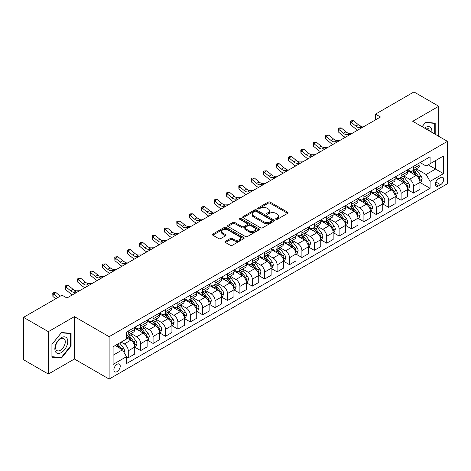 <?xml version="1.0" encoding="UTF-8"?>
<svg xmlns="http://www.w3.org/2000/svg" width="471" height="471" viewBox="0 0 471 471"><rect width="100%" height="100%" fill="white"/><g stroke="black" fill="none" stroke-linecap="round" stroke-linejoin="round"><path stroke-width="0.71" d="M275.935 219.321A0.966 0.559 0 0 0 277.295 219.321L287.646 213.345A1.378 0.795 0 0 0 288.046 212.786A1.378 0.795 0 0 0 287.646 212.221L270.113 202.1A1.378 0.795 0 0 0 268.17 202.1L257.82 208.076A0.966 0.559 0 0 0 257.537 208.47A0.966 0.559 0 0 0 257.82 208.859A0.966 0.559 0 0 0 259.185 208.859L260.522 208.088A4.41 2.543 0 0 1 266.757 208.088L268.217 208.93A4.41 2.543 0 0 1 269.506 210.731A4.41 2.543 0 0 1 268.217 212.533L266.874 213.304A0.966 0.559 0 0 0 266.592 213.699A0.966 0.559 0 0 0 266.874 214.093A0.966 0.559 0 0 0 268.24 214.093L269.577 213.316A4.41 2.543 0 0 1 275.812 213.316L277.272 214.164A4.41 2.543 0 0 1 278.561 215.959A4.41 2.543 0 0 1 277.272 217.761L275.935 218.532A0.966 0.559 0 0 0 275.653 218.927A0.966 0.559 0 0 0 275.935 219.321L275.935 218.532M117.061 371.619A4.492 2.591 120 0 0 119.993 367.657A4.492 2.591 120 0 0 119.304 364.059A4.492 2.591 120 0 0 117.061 364.283A4.492 2.591 120 0 0 114.129 368.24A4.492 2.591 120 0 0 114.818 371.837A4.492 2.591 120 0 0 117.061 371.619M225.415 241.346A1.378 0.795 0 0 0 225.008 241.911A1.378 0.795 0 0 0 225.415 242.471L230.331 245.309A1.378 0.795 0 0 0 232.28 245.309L243.772 238.673A1.378 0.795 0 0 0 244.172 238.114A1.378 0.795 0 0 0 243.772 237.549L226.239 227.428A1.378 0.795 0 0 0 224.296 227.428L212.804 234.063A1.378 0.795 0 0 0 212.397 234.629A1.378 0.795 0 0 0 212.804 235.188L218.744 238.62A1.378 0.795 0 0 0 220.693 238.62L225.609 235.783A1.378 0.795 0 0 0 226.009 235.217A1.378 0.795 0 0 0 225.609 234.658L222.665 232.957A3.686 2.125 0 0 1 221.582 231.449A3.686 2.125 0 0 1 223.86 229.483A3.686 2.125 0 0 1 227.876 229.948L239.415 236.607A3.686 2.125 0 0 1 240.493 238.114A3.686 2.125 0 0 1 238.22 240.08A3.686 2.125 0 0 1 234.205 239.615L232.28 238.509A1.378 0.795 0 0 0 230.331 238.509L225.415 241.346L225.415 242.471M74.4 316.624L48.354 331.661L23.55 317.342L23.55 359.732L48.354 374.051L74.4 359.014L109.125 379.061L109.125 336.671L74.4 316.624L74.4 359.014M438.766 136.331L438.766 106.258L412.726 121.294L447.45 141.341L109.125 336.671M438.766 106.258L413.962 91.939L375.517 114.135L375.517 119.864M23.55 317.342L61.995 295.146L66.959 298.008L380.48 116.996L375.517 114.135M260.622 227.823A1.378 0.795 0 0 0 262.565 227.823L274.057 221.187A1.378 0.795 0 0 0 274.463 220.628A1.378 0.795 0 0 0 274.057 220.063L256.53 209.942A1.378 0.795 0 0 0 254.581 209.942L243.089 216.578A1.378 0.795 0 0 0 242.689 217.143A1.378 0.795 0 0 0 243.089 217.702L260.622 227.823M240.116 219.527A0.966 0.559 0 0 1 241.093 219.663L258.897 229.942L247.422 236.566A1.378 0.795 0 0 1 245.473 236.566L227.946 226.445L227.946 225.321A1.378 0.795 0 0 0 227.54 225.886A1.378 0.795 0 0 0 227.946 226.445M227.946 225.321L232.862 222.483A1.378 0.795 0 0 1 234.811 222.483L241.923 226.586A1.378 0.795 0 0 0 243.866 226.586L247.134 224.702A1.378 0.795 0 0 0 247.534 224.143A1.378 0.795 0 0 0 247.134 223.578L239.727 219.303A0.966 0.559 0 0 1 239.445 218.915A0.966 0.559 0 0 1 240.045 218.397A0.966 0.559 0 0 1 241.093 218.52L258.915 228.806A1.378 0.795 0 0 1 259.321 229.371A1.378 0.795 0 0 1 258.915 229.93L258.915 228.806M440.603 177.602L438.419 178.862A4.351 2.514 120 0 0 435.581 182.695A4.351 2.514 120 0 0 436.246 186.18A4.351 2.514 120 0 0 438.419 185.968L440.603 184.709A4.351 2.514 120 0 0 443.447 180.87A4.351 2.514 120 0 0 442.781 177.384A4.351 2.514 120 0 0 440.603 177.602M109.125 379.061L447.45 183.731L447.45 141.341M420.114 162.566L426.12 166.033L430.088 163.737L430.088 156.808L126.487 332.09L126.487 339.02L113.093 346.756L113.093 364.401L126.487 356.665L126.487 363.594L430.088 188.312L430.088 181.382L426.12 174.511L416.252 168.812M430.088 163.737L443.482 156.007L443.482 173.652L430.088 181.382M48.354 331.661L48.354 374.051M428.204 164.826L435.545 169.065L435.545 160.587L443.482 156.007M426.12 174.511L435.545 169.065L443.482 173.652M113.093 355.234L122.519 349.794L115.177 345.555M126.487 356.724L128.271 357.754L128.271 350.824A5.611 3.238 -120 0 0 124.303 343.948L121.129 342.117M128.271 357.754L134.724 354.033L134.724 347.098A5.611 3.238 -120 0 0 130.755 340.227L126.487 337.76M134.871 347.245L140.676 350.595L140.676 343.665A5.611 3.238 -120 0 0 136.708 336.789L131.009 333.497M140.676 350.595L147.123 346.868L147.123 339.938A5.611 3.238 -120 0 0 143.155 333.068L134.724 328.199M147.27 340.08L153.075 343.436L153.075 336.5A5.611 3.238 -120 0 0 149.107 329.629L143.408 326.338M153.075 343.436L159.528 339.709L159.528 332.779A5.611 3.238 -120 0 0 155.56 325.903L147.123 321.034M159.675 332.92L165.48 336.27L165.48 329.341A5.611 3.238 -120 0 0 161.512 322.47L155.813 319.179M165.48 336.27L171.927 332.55L171.927 325.62A5.611 3.238 -120 0 0 167.959 318.743L159.528 313.874M172.074 325.761L177.879 329.111L177.879 322.182A5.611 3.238 -120 0 0 173.911 315.305L168.212 312.02M177.879 329.111L184.332 325.39L184.332 318.461A5.611 3.238 -120 0 0 180.364 311.584L171.927 306.715M184.479 318.602L190.284 321.952L190.284 315.022A5.611 3.238 -120 0 0 186.316 308.146L180.617 304.861M190.284 321.952L196.731 318.231L196.731 311.296A5.611 3.238 -120 0 0 192.763 304.425L184.332 299.556M196.878 311.443L202.683 314.793L202.683 307.863A5.611 3.238 -120 0 0 198.715 300.987L193.016 297.696M202.683 314.793L209.136 311.072L209.136 304.136A5.611 3.238 -120 0 0 205.168 297.266L196.731 292.397M209.283 304.284L215.088 307.634L215.088 300.698A5.611 3.238 -120 0 0 211.12 293.827L205.421 290.536M215.088 307.634L221.535 303.907L221.535 296.977A5.611 3.238 -120 0 0 217.567 290.107L209.136 285.238M221.682 297.119L227.487 300.474L227.487 293.539A5.611 3.238 -120 0 0 223.519 286.668L217.82 283.377M227.487 300.474L233.94 296.748L233.94 289.818A5.611 3.238 -120 0 0 229.972 282.941L221.535 278.073M234.087 289.959L239.892 293.309L239.892 286.38A5.611 3.238 -120 0 0 235.924 279.509L230.225 276.218M239.892 293.309L246.339 289.588L246.339 282.659A5.611 3.238 -120 0 0 242.371 275.782L233.94 270.913M246.486 282.8L252.291 286.15L252.291 279.221A5.611 3.238 -120 0 0 248.323 272.344L242.624 269.059M252.291 286.15L258.744 282.429L258.744 275.5A5.611 3.238 -120 0 0 254.77 268.623L246.339 263.754M258.891 275.641L264.696 278.991L264.696 272.061A5.611 3.238 -120 0 0 260.728 265.185L255.029 261.894M264.696 278.991L271.143 275.27L271.143 268.335A5.611 3.238 -120 0 0 267.175 261.464L258.744 256.595M271.29 268.482L277.095 271.832L277.095 264.902A5.611 3.238 -120 0 0 273.127 258.026L267.428 254.734M277.095 271.832L283.548 268.105L283.548 261.175A5.611 3.238 -120 0 0 279.574 254.305L271.143 249.436M283.695 261.323L289.5 264.673L289.5 257.737A5.611 3.238 -120 0 0 285.532 250.866L279.833 247.575M289.5 264.673L295.947 260.946L295.947 254.016A5.611 3.238 -120 0 0 291.979 247.145L283.548 242.277M296.094 254.157L301.899 257.513L301.899 250.578A5.611 3.238 -120 0 0 297.931 243.707L292.232 240.416M301.899 257.513L308.352 253.787L308.352 246.857A5.611 3.238 -120 0 0 304.378 239.98L295.947 235.111M308.499 246.998L314.304 250.348L314.304 243.419A5.611 3.238 -120 0 0 310.336 236.548L304.637 233.257M314.304 250.348L320.751 246.627L320.751 239.698A5.611 3.238 -120 0 0 316.783 232.821L308.352 227.952M320.898 239.839L326.703 243.189L326.703 236.259A5.611 3.238 -120 0 0 322.735 229.383L317.036 226.098M326.703 243.189L333.156 239.468L333.156 232.539A5.611 3.238 -120 0 0 329.182 225.662L320.751 220.793M333.303 232.68L339.108 236.03L339.108 229.1A5.611 3.238 -120 0 0 335.14 222.224L329.441 218.933M339.108 236.03L345.555 232.309L345.555 225.374A5.611 3.238 -120 0 0 341.587 218.503L333.156 213.634M345.702 225.521L351.507 228.871L351.507 221.941A5.611 3.238 -120 0 0 347.539 215.064L341.84 211.773M351.507 228.871L357.96 225.144L357.96 218.214A5.611 3.238 -120 0 0 353.986 211.344L345.555 206.475M358.107 218.361L363.912 221.711L363.912 214.776A5.611 3.238 -120 0 0 359.944 207.905L354.245 204.614M363.912 221.711L370.359 217.985L370.359 211.055A5.611 3.238 -120 0 0 366.391 204.179L357.96 199.31M370.506 211.196L376.311 214.552L376.311 207.617A5.611 3.238 -120 0 0 372.343 200.746L366.644 197.455M376.311 214.552L382.764 210.825L382.764 203.896A5.611 3.238 -120 0 0 378.79 197.019L370.359 192.15M382.911 204.037L388.716 207.387L388.716 200.458A5.611 3.238 -120 0 0 384.748 193.587L379.049 190.296M388.716 207.387L395.163 203.666L395.163 196.737A5.611 3.238 -120 0 0 391.195 189.86L382.764 184.991M395.31 196.878L401.115 200.228L401.115 193.298A5.611 3.238 -120 0 0 397.147 186.422L391.448 183.137M401.115 200.228L407.568 196.507L407.568 189.572A5.611 3.238 -120 0 0 403.594 182.701L395.163 177.832M407.715 189.719L413.52 193.069L413.52 186.139A5.611 3.238 -120 0 0 409.552 179.263L403.853 175.971M413.52 193.069L419.967 189.348L419.967 182.412A5.611 3.238 -120 0 0 415.999 175.542L407.568 170.673M407.715 169.725L409.552 170.785A5.611 3.238 -120 0 0 412.355 171.061A5.611 3.238 -120 0 0 413.52 168.494L413.52 166.375M395.31 176.884L397.147 177.944A5.611 3.238 -120 0 0 399.956 178.226A5.611 3.238 -120 0 0 401.115 175.654L401.115 173.534M382.911 184.049L384.748 185.109A5.611 3.238 -120 0 0 387.551 185.386A5.611 3.238 -120 0 0 388.716 182.813L388.716 180.693M370.506 191.208L372.343 192.268A5.611 3.238 -120 0 0 375.151 192.545A5.611 3.238 -120 0 0 376.311 189.978L376.311 187.858M358.107 198.368L359.944 199.427A5.611 3.238 -120 0 0 362.747 199.704A5.611 3.238 -120 0 0 363.912 197.137L363.912 195.018M345.702 205.527L347.539 206.586A5.611 3.238 -120 0 0 350.347 206.863A5.611 3.238 -120 0 0 351.507 204.296L351.507 202.177M333.303 212.686L335.14 213.746A5.611 3.238 -120 0 0 337.942 214.022A5.611 3.238 -120 0 0 339.108 211.455L339.108 209.336M320.898 219.845L322.735 220.905A5.611 3.238 -120 0 0 325.543 221.187A5.611 3.238 -120 0 0 326.703 218.615L326.703 216.495M308.499 227.01L310.336 228.07A5.611 3.238 -120 0 0 313.138 228.347A5.611 3.238 -120 0 0 314.304 225.774L314.304 223.654M296.094 234.169L297.931 235.229A5.611 3.238 -120 0 0 300.739 235.506A5.611 3.238 -120 0 0 301.899 232.939L301.899 230.819M283.695 241.329L285.532 242.388A5.611 3.238 -120 0 0 288.334 242.665A5.611 3.238 -120 0 0 289.5 240.098L289.5 237.979M271.29 248.488L273.127 249.548A5.611 3.238 -120 0 0 275.935 249.824A5.611 3.238 -120 0 0 277.095 247.257L277.095 245.138M258.891 255.647L260.728 256.707A5.611 3.238 -120 0 0 263.53 256.989A5.611 3.238 -120 0 0 264.696 254.417L264.696 252.297M246.486 262.806L248.323 263.866A5.611 3.238 -120 0 0 251.131 264.149A5.611 3.238 -120 0 0 252.291 261.576L252.291 259.456M234.087 269.971L235.924 271.031A5.611 3.238 -120 0 0 238.726 271.308A5.611 3.238 -120 0 0 239.892 268.735L239.892 266.615M221.682 277.131L223.519 278.19A5.611 3.238 -120 0 0 226.327 278.467A5.611 3.238 -120 0 0 227.487 275.9L227.487 273.781M209.283 284.29L211.12 285.349A5.611 3.238 -120 0 0 213.922 285.626A5.611 3.238 -120 0 0 215.088 283.059L215.088 280.94M196.878 291.449L198.715 292.509A5.611 3.238 -120 0 0 201.523 292.785A5.611 3.238 -120 0 0 202.683 290.218L202.683 288.099M184.479 298.608L186.316 299.668A5.611 3.238 -120 0 0 189.118 299.95A5.611 3.238 -120 0 0 190.284 297.378L190.284 295.258M172.074 305.773L173.911 306.833A5.611 3.238 -120 0 0 176.719 307.11A5.611 3.238 -120 0 0 177.879 304.537L177.879 302.417M159.675 312.932L161.512 313.992A5.611 3.238 -120 0 0 164.314 314.269A5.611 3.238 -120 0 0 165.48 311.696L165.48 309.577M147.27 320.092L149.107 321.151A5.611 3.238 -120 0 0 151.915 321.428A5.611 3.238 -120 0 0 153.075 318.861L153.075 316.742M134.871 327.251L136.708 328.311A5.611 3.238 -120 0 0 139.51 328.587A5.611 3.238 -120 0 0 140.676 326.02L140.676 323.901M420.114 182.56L430.088 188.312M412.355 171.061L418.807 167.34A5.611 3.238 -120 0 0 419.967 164.773L419.967 162.654M399.956 178.226L406.402 174.5A5.611 3.238 -120 0 0 407.568 171.933L407.568 169.813M387.551 185.386L394.003 181.659A5.611 3.238 -120 0 0 395.163 179.092L395.163 176.972M375.151 192.545L381.598 188.824A5.611 3.238 -120 0 0 382.764 186.251L382.764 184.132M362.747 199.704L369.199 195.983A5.611 3.238 -120 0 0 370.359 193.41L370.359 191.291M350.347 206.863L356.794 203.142A5.611 3.238 -120 0 0 357.96 200.569L357.96 198.45M337.942 214.022L344.395 210.302A5.611 3.238 -120 0 0 345.555 207.735L345.555 205.615M325.543 221.187L331.99 217.461A5.611 3.238 -120 0 0 333.156 214.894L333.156 212.774M313.138 228.347L319.591 224.62A5.611 3.238 -120 0 0 320.751 222.053L320.751 219.933M300.739 235.506L307.186 231.785A5.611 3.238 -120 0 0 308.352 229.212L308.352 227.093M288.334 242.665L294.787 238.944A5.611 3.238 -120 0 0 295.947 236.371L295.947 234.252M275.935 249.824L282.382 246.103A5.611 3.238 -120 0 0 283.548 243.536L283.548 241.417M263.53 256.989L269.983 253.263A5.611 3.238 -120 0 0 271.143 250.696L271.143 248.576M251.131 264.149L257.578 260.422A5.611 3.238 -120 0 0 258.744 257.855L258.744 255.735M238.726 271.308L245.179 267.581A5.611 3.238 -120 0 0 246.339 265.014L246.339 262.895M226.327 278.467L232.774 274.746A5.611 3.238 -120 0 0 233.94 272.173L233.94 270.054M213.922 285.626L220.375 281.905A5.611 3.238 -120 0 0 221.535 279.332L221.535 277.213M201.523 292.785L207.97 289.064A5.611 3.238 -120 0 0 209.136 286.498L209.136 284.378M189.118 299.95L195.571 296.224A5.611 3.238 -120 0 0 196.731 293.657L196.731 291.537M176.719 307.11L183.166 303.383A5.611 3.238 -120 0 0 184.332 300.816L184.332 298.696M164.314 314.269L170.767 310.542A5.611 3.238 -120 0 0 171.927 307.975L171.927 305.856M151.915 321.428L158.362 317.707A5.611 3.238 -120 0 0 159.528 315.134L159.528 313.015M139.51 328.587L145.963 324.866A5.611 3.238 -120 0 0 147.123 322.294L147.123 320.174M126.487 335.976A5.611 3.238 -120 0 0 127.111 335.746L133.558 332.026A5.611 3.238 -120 0 0 134.724 329.459L134.724 327.339M127.111 335.746A5.611 3.238 -120 0 0 128.271 333.18L128.271 331.06M122.519 349.794L126.487 356.665M435.198 134.27L435.198 123.131L425.625 122.277L422.075 126.693M51.928 357.177L61.501 358.031L71.074 346.12L71.074 333.356L61.501 332.502L51.928 344.413L51.928 357.177M70.579 345.838L71.074 346.12M60.488 357.448L61.501 358.031M276.318 219.457L277.272 218.903A4.41 2.543 0 0 0 278.561 217.107L278.561 215.959M269.506 210.731L269.506 211.879A4.41 2.543 0 0 1 268.217 213.675L267.263 214.228M287.628 213.357L270.113 203.248A1.378 0.795 0 0 0 268.17 203.248L258.202 209M274.04 221.199L256.53 211.09A1.378 0.795 0 0 0 254.581 211.09L243.107 217.714M271.626 221.023A0.966 0.559 0 0 0 271.908 220.628A0.966 0.559 0 0 0 271.626 220.234L256.236 211.349A0.966 0.559 0 0 0 254.876 211.349L253.463 212.168A4.41 2.543 0 0 0 252.173 213.964A4.41 2.543 0 0 0 253.463 215.765L263.978 221.835A4.41 2.543 0 0 0 270.213 221.835L271.626 221.023L271.626 222.165A0.966 0.559 0 0 0 271.908 221.77L271.908 220.628M252.173 213.964L252.173 215.112A4.41 2.543 0 0 0 253.463 216.907L253.463 215.765M271.626 222.165L270.213 222.983A4.41 2.543 0 0 1 263.978 222.983L253.463 216.907M227.964 226.457L232.862 223.631L232.862 222.483M247.534 224.143L247.534 225.285A1.378 0.795 0 0 1 247.134 225.85L243.866 227.734A1.378 0.795 0 0 1 241.923 227.734L234.811 223.631A1.378 0.795 0 0 0 232.862 223.631M249.3 230.849A3.686 2.125 0 0 0 253.316 231.308A3.686 2.125 0 0 0 255.588 229.342A3.686 2.125 0 0 0 254.511 227.84L250.442 225.491A1.378 0.795 0 0 0 248.494 225.491L245.232 227.375A1.378 0.795 0 0 0 244.832 227.935A1.378 0.795 0 0 0 245.232 228.5L249.3 230.849L249.3 231.991A3.686 2.125 0 0 0 253.316 232.45A3.686 2.125 0 0 0 255.588 230.49L255.588 229.342M244.832 227.935L244.832 229.083A1.378 0.795 0 0 0 245.232 229.642L245.232 228.5M249.3 231.991L245.232 229.642M240.493 238.114L240.493 239.256A3.686 2.125 0 0 1 238.22 241.223A3.686 2.125 0 0 1 234.205 240.763L232.28 239.651A1.378 0.795 0 0 0 230.331 239.651L225.432 242.483M221.582 231.449L221.582 232.597A3.686 2.125 0 0 0 222.665 234.099L222.665 232.957M225.591 235.788L222.665 234.099M243.754 238.685L226.239 228.576A1.378 0.795 0 0 0 224.296 228.576L212.821 235.2M419.967 182.642L421.156 181.953L422.151 179.092A3.721 2.149 -120 0 0 420.962 175.924L416.912 170.514A10.733 6.2 -120 0 0 415.74 169.113M411.707 173.063A10.733 6.2 -120 0 0 409.511 170.761M419.626 180.364L420.144 179.251A3.721 2.149 -120 0 0 419.078 177.014L415.022 171.603A10.733 6.2 -120 0 0 413.85 170.202M412.855 170.779A8.908 5.146 60 0 1 414.315 172.439L417.748 177.019M412.661 170.885A10.733 6.2 60 0 1 413.832 172.292L416.529 175.889M362.346 127.47L359.22 127.553A7.018 4.051 60 0 1 355.811 126.098L351.083 122.124L350.536 124.597L355.264 128.571A10.521 6.076 -120 0 0 357.701 130.149M364.825 126.034L361.699 126.122A7.018 4.051 60 0 1 358.296 124.668L353.562 120.694L351.083 122.124L350.406 121.383L351.395 120.806L353.562 120.694M350.536 124.597L350.406 121.383M407.568 189.801L408.757 189.118L409.746 186.251A3.721 2.149 -120 0 0 408.563 183.084L404.507 177.673A10.733 6.2 -120 0 0 403.335 176.272M399.302 180.222A10.733 6.2 -120 0 0 397.106 177.92M407.227 187.529L407.739 186.41A3.721 2.149 -120 0 0 406.673 184.173L402.623 178.762A10.733 6.2 -120 0 0 401.451 177.361M400.45 177.938A8.908 5.146 60 0 1 401.916 179.598L405.343 184.179M400.262 178.05A10.733 6.2 60 0 1 401.433 179.451L404.124 183.048M395.163 196.966L396.352 196.277L397.347 193.41A3.721 2.149 -120 0 0 396.158 190.249L392.108 184.832A10.733 6.2 -120 0 0 390.936 183.431M386.903 187.381A10.733 6.2 -120 0 0 384.707 185.085M394.822 194.688L395.34 193.569A3.721 2.149 -120 0 0 394.274 191.332L390.218 185.921A10.733 6.2 -120 0 0 389.046 184.52M388.051 185.097A8.908 5.146 60 0 1 389.511 186.757L392.944 191.338M387.857 185.209A10.733 6.2 60 0 1 389.028 186.61L391.725 190.207M382.764 204.126L383.953 203.437L384.942 200.569A3.721 2.149 -120 0 0 383.759 197.408L379.703 191.997A10.733 6.2 -120 0 0 378.531 190.59M374.498 194.541A10.733 6.2 -120 0 0 372.302 192.245M382.423 201.847L382.935 200.728A3.721 2.149 -120 0 0 381.869 198.497L377.819 193.081A10.733 6.2 -120 0 0 376.647 191.679M375.646 192.256A8.908 5.146 60 0 1 377.112 193.922L380.539 198.497M375.458 192.368A10.733 6.2 60 0 1 376.629 193.769L379.32 197.367M349.941 134.629L346.815 134.712A7.018 4.051 60 0 1 343.412 133.258L338.684 129.284L338.131 131.762L342.859 135.736A10.521 6.076 -120 0 0 345.302 137.308M352.42 133.199L349.294 133.281A7.018 4.051 60 0 1 345.891 131.827L341.163 127.853L338.684 129.284L338.001 128.542L338.996 127.971L341.163 127.853M338.131 131.762L338.001 128.542M337.542 141.789L334.416 141.877A7.018 4.051 60 0 1 331.007 140.423L326.279 136.443L325.732 138.921L330.459 142.896A10.521 6.076 -120 0 0 332.897 144.467M340.021 140.358L336.895 140.44A7.018 4.051 60 0 1 333.492 138.986L328.764 135.012L326.279 136.443L325.602 135.701L326.591 135.13L328.764 135.012M325.732 138.921L325.602 135.701M325.137 148.948L322.011 149.036A7.018 4.051 60 0 1 318.608 147.582L313.88 143.608L313.327 146.081L318.055 150.055A10.521 6.076 -120 0 0 320.498 151.627M327.616 147.517L324.49 147.606A7.018 4.051 60 0 1 321.087 146.145L316.359 142.171L313.88 143.608L313.197 142.86L314.192 142.289L316.359 142.171M313.327 146.081L313.197 142.86M370.359 211.285L371.548 210.596L372.543 207.735A3.721 2.149 -120 0 0 371.354 204.567L367.303 199.156A10.733 6.2 -120 0 0 366.132 197.749M362.099 201.706A10.733 6.2 -120 0 0 359.903 199.404M370.018 209.006L370.536 207.894A3.721 2.149 -120 0 0 369.47 205.656L365.414 200.246A10.733 6.2 -120 0 0 364.242 198.839M363.247 199.416A8.908 5.146 60 0 1 364.707 201.082L368.139 205.662M363.053 199.527A10.733 6.2 60 0 1 364.224 200.929L366.921 204.526M312.738 156.107L309.612 156.195A7.018 4.051 60 0 1 306.203 154.741L301.475 150.767L300.928 153.24L305.655 157.214A10.521 6.076 -120 0 0 308.093 158.792M315.217 154.676L312.09 154.765A7.018 4.051 60 0 1 308.688 153.31L303.96 149.336L301.475 150.767L300.798 150.019L301.787 149.448L303.96 149.336M300.928 153.24L300.798 150.019M431.807 132.31A9.12 5.263 120 0 0 431.006 127.982A9.12 5.263 120 0 0 424.501 128.094M429.364 130.903A6.906 3.986 120 0 0 428.745 129.142A6.906 3.986 120 0 0 427.974 128.424A6.906 3.986 120 0 0 425.13 128.459M425.407 122.548L434.704 123.384L434.704 133.982M434.085 123.031L434.704 123.384M422.093 126.705L425.425 122.56M61.301 337.707A9.12 5.263 120 0 0 54.854 348.876A9.12 5.263 120 0 0 61.301 352.596A9.12 5.263 120 0 0 67.753 341.428A9.12 5.263 120 0 0 61.301 337.707M60.4 338.99A6.906 3.986 120 0 0 55.884 345.078A6.906 3.986 120 0 0 56.944 350.612A6.906 3.986 120 0 0 60.4 350.265A6.906 3.986 120 0 0 64.91 344.183A6.906 3.986 120 0 0 63.85 338.649A6.906 3.986 120 0 0 60.4 338.99M70.579 345.979L61.301 357.518L52.028 356.694L52.028 344.325L61.301 332.785L70.579 333.609L70.579 345.979M69.961 333.256L70.579 333.609M357.96 218.444L359.149 217.755L360.138 214.894A3.721 2.149 -120 0 0 358.955 211.726L354.898 206.316A10.733 6.2 -120 0 0 353.727 204.914M349.694 208.865A10.733 6.2 -120 0 0 347.498 206.563M357.619 216.165L358.131 215.053A3.721 2.149 -120 0 0 357.065 212.815L353.014 207.405A10.733 6.2 -120 0 0 351.843 205.998M350.842 206.575A8.908 5.146 60 0 1 352.308 208.241L355.735 212.821M350.654 206.687A10.733 6.2 60 0 1 351.825 208.088L354.516 211.691M300.333 163.272L297.207 163.355A7.018 4.051 60 0 1 293.804 161.9L289.076 157.926L288.523 160.399L293.25 164.373A10.521 6.076 -120 0 0 295.694 165.951M302.812 161.836L299.686 161.924A7.018 4.051 60 0 1 296.283 160.47L291.555 156.496L289.076 157.926L288.393 157.184L289.388 156.607L291.555 156.496M288.523 160.399L288.393 157.184M345.555 225.603L346.744 224.92L347.739 222.053A3.721 2.149 -120 0 0 346.55 218.885L342.499 213.475A10.733 6.2 -120 0 0 341.328 212.074M337.295 216.024A10.733 6.2 -120 0 0 335.099 213.722M345.214 223.325L345.732 222.212A3.721 2.149 -120 0 0 344.666 219.975L340.61 214.564A10.733 6.2 -120 0 0 339.438 213.163M338.443 213.74A8.908 5.146 60 0 1 339.903 215.4L343.335 219.981M338.249 213.846A10.733 6.2 60 0 1 339.42 215.253L342.117 218.85M287.934 170.431L284.808 170.514A7.018 4.051 60 0 1 281.399 169.06L276.671 165.085L276.124 167.558L280.851 171.538A10.521 6.076 -120 0 0 283.289 173.11M290.413 168.995L287.286 169.083A7.018 4.051 60 0 1 283.883 167.629L279.156 163.655L276.671 165.085L275.994 164.344L276.983 163.767L279.156 163.655M276.124 167.558L275.994 164.344M333.156 232.762L334.345 232.079L335.334 229.212A3.721 2.149 -120 0 0 334.151 226.045L330.094 220.634A10.733 6.2 -120 0 0 328.923 219.233M324.89 223.183A10.733 6.2 -120 0 0 322.694 220.881M332.814 230.49L333.327 229.371A3.721 2.149 -120 0 0 332.261 227.134L328.21 221.723A10.733 6.2 -120 0 0 327.039 220.322M326.038 220.899A8.908 5.146 60 0 1 327.504 222.559L330.93 227.14M325.85 221.011A10.733 6.2 60 0 1 327.021 222.412L329.712 226.009M275.529 177.591L272.403 177.673A7.018 4.051 60 0 1 269 176.219L264.272 172.245L263.719 174.723L268.446 178.697A10.521 6.076 -120 0 0 270.89 180.269M278.008 176.16L274.881 176.242A7.018 4.051 60 0 1 271.479 174.788L266.751 170.814L264.272 172.245L263.589 171.503L264.584 170.932L266.751 170.814M263.719 174.723L263.589 171.503M320.751 239.927L321.94 239.239L322.935 236.371A3.721 2.149 -120 0 0 321.746 233.21L317.695 227.793A10.733 6.2 -120 0 0 316.524 226.392M312.491 230.343A10.733 6.2 -120 0 0 310.295 228.046M320.415 237.649L320.928 236.53A3.721 2.149 -120 0 0 319.862 234.293L315.805 228.882A10.733 6.2 -120 0 0 314.634 227.481M313.639 228.058A8.908 5.146 60 0 1 315.099 229.718L318.531 234.299M313.445 228.17A10.733 6.2 60 0 1 314.616 229.571L317.313 233.169M263.13 184.75L260.004 184.838A7.018 4.051 60 0 1 256.595 183.384L251.867 179.41L251.32 181.883L256.047 185.857A10.521 6.076 -120 0 0 258.485 187.429M265.609 183.319L262.482 183.402A7.018 4.051 60 0 1 259.079 181.947L254.352 177.973L251.867 179.41L251.19 178.662L252.179 178.091L254.352 177.973M251.32 181.883L251.19 178.662M308.352 247.087L309.541 246.398L310.53 243.536A3.721 2.149 -120 0 0 309.347 240.369L305.29 234.958A10.733 6.2 -120 0 0 304.119 233.551M300.086 237.502A10.733 6.2 -120 0 0 297.89 235.206M308.01 244.808L308.523 243.69A3.721 2.149 -120 0 0 307.457 241.458L303.406 236.042A10.733 6.2 -120 0 0 302.235 234.64M301.234 235.217A8.908 5.146 60 0 1 302.7 236.884L306.126 241.458M301.046 235.329A10.733 6.2 60 0 1 302.217 236.73L304.908 240.328M250.725 191.909L247.599 191.997A7.018 4.051 60 0 1 244.196 190.543L239.468 186.569L238.915 189.042L243.642 193.016A10.521 6.076 -120 0 0 246.086 194.594M253.21 190.478L250.077 190.567A7.018 4.051 60 0 1 246.674 189.112L241.947 185.132L239.468 186.569L238.785 185.821L239.78 185.25L241.947 185.132M238.915 189.042L238.785 185.821M295.947 254.246L297.136 253.557L298.131 250.696A3.721 2.149 -120 0 0 296.942 247.528L292.891 242.118A10.733 6.2 -120 0 0 291.72 240.716M287.687 244.667A10.733 6.2 -120 0 0 285.491 242.365M295.611 251.967L296.124 250.855A3.721 2.149 -120 0 0 295.058 248.617L291.001 243.207A10.733 6.2 -120 0 0 289.83 241.8M288.835 242.377A8.908 5.146 60 0 1 290.295 244.043L293.727 248.623M288.641 242.488A10.733 6.2 60 0 1 289.812 243.89L292.509 247.487M238.326 199.068L235.2 199.156A7.018 4.051 60 0 1 231.791 197.702L227.063 193.728L226.516 196.201L231.243 200.175A10.521 6.076 -120 0 0 233.681 201.753M240.805 197.637L237.678 197.726A7.018 4.051 60 0 1 234.275 196.272L229.548 192.298L227.063 193.728L226.386 192.98L227.375 192.409L229.548 192.298M226.516 196.201L226.386 192.98M283.548 261.405L284.737 260.716L285.726 257.855A3.721 2.149 -120 0 0 284.543 254.687L280.486 249.277A10.733 6.2 -120 0 0 279.315 247.876M275.282 251.826A10.733 6.2 -120 0 0 273.086 249.524M283.206 259.127L283.719 258.014A3.721 2.149 -120 0 0 282.659 255.777L278.602 250.366A10.733 6.2 -120 0 0 277.431 248.965M276.43 249.536A8.908 5.146 60 0 1 277.896 251.202L281.322 255.782M276.241 249.648A10.733 6.2 60 0 1 277.413 251.055L280.104 254.652M225.921 206.233L222.795 206.316A7.018 4.051 60 0 1 219.392 204.861L214.664 200.887L214.111 203.36L218.838 207.334A10.521 6.076 -120 0 0 221.282 208.912M228.406 204.797L225.273 204.885A7.018 4.051 60 0 1 221.87 203.431L217.143 199.457L214.664 200.887L213.981 200.146L214.976 199.569L217.143 199.457M214.111 203.36L213.981 200.146M271.143 268.564L272.332 267.881L273.327 265.014A3.721 2.149 -120 0 0 272.138 261.847L268.087 256.436A10.733 6.2 -120 0 0 266.916 255.035M262.883 258.985A10.733 6.2 -120 0 0 260.687 256.683M270.807 266.286L271.32 265.173A3.721 2.149 -120 0 0 270.254 262.936L266.197 257.525A10.733 6.2 -120 0 0 265.032 256.124M264.031 256.701A8.908 5.146 60 0 1 265.491 258.361L268.923 262.942M263.837 256.807A10.733 6.2 60 0 1 265.008 258.214L267.705 261.811M213.522 213.392L210.396 213.475A7.018 4.051 60 0 1 206.987 212.021L202.259 208.047L201.712 210.525L206.439 214.499A10.521 6.076 -120 0 0 208.877 216.071M216.001 211.956L212.874 212.044A7.018 4.051 60 0 1 209.471 210.59L204.744 206.616L202.259 208.047L201.582 207.305L202.571 206.734L204.744 206.616M201.712 210.525L201.582 207.305M258.744 275.723L259.933 275.04L260.922 272.173A3.721 2.149 -120 0 0 259.739 269.006L255.682 263.595A10.733 6.2 -120 0 0 254.511 262.194M250.478 266.144A10.733 6.2 -120 0 0 248.282 263.842M258.402 273.451L258.915 272.332A3.721 2.149 -120 0 0 257.855 270.095L253.798 264.684A10.733 6.2 -120 0 0 252.627 263.283M251.626 263.86A8.908 5.146 60 0 1 253.092 265.52L256.518 270.101M251.437 263.972A10.733 6.2 60 0 1 252.609 265.373L255.3 268.97M201.117 220.552L197.991 220.64A7.018 4.051 60 0 1 194.588 219.18L189.86 215.206L189.307 217.684L194.034 221.658A10.521 6.076 -120 0 0 196.478 223.23M203.602 219.121L200.469 219.203A7.018 4.051 60 0 1 197.066 217.749L192.339 213.775L189.86 215.206L189.177 214.464L190.172 213.893L192.339 213.775M189.307 217.684L189.177 214.464M246.339 282.888L247.528 282.2L248.523 279.332A3.721 2.149 -120 0 0 247.334 276.171L243.283 270.754A10.733 6.2 -120 0 0 242.112 269.353M238.079 273.304A10.733 6.2 -120 0 0 235.883 271.008M246.003 280.61L246.516 279.491A3.721 2.149 -120 0 0 245.45 277.254L241.393 271.844A10.733 6.2 -120 0 0 240.228 270.442M239.227 271.019A8.908 5.146 60 0 1 240.687 272.68L244.119 277.26M239.032 271.131A10.733 6.2 60 0 1 240.204 272.532L242.901 276.13M188.718 227.711L185.592 227.799A7.018 4.051 60 0 1 182.183 226.345L177.455 222.371L176.908 224.844L181.635 228.818A10.521 6.076 -120 0 0 184.073 230.39M191.197 226.28L188.07 226.363A7.018 4.051 60 0 1 184.667 224.908L179.94 220.934L177.455 222.371L176.778 221.623L177.767 221.052L179.94 220.934M176.908 224.844L176.778 221.623M233.94 290.048L235.129 289.359L236.118 286.498A3.721 2.149 -120 0 0 234.935 283.33L230.878 277.919A10.733 6.2 -120 0 0 229.707 276.512M225.674 280.463A10.733 6.2 -120 0 0 223.478 278.167M233.598 287.769L234.111 286.656A3.721 2.149 -120 0 0 233.051 284.419L228.994 279.003A10.733 6.2 -120 0 0 227.823 277.602M226.822 278.178A8.908 5.146 60 0 1 228.288 279.845L231.714 284.419M226.633 278.29A10.733 6.2 60 0 1 227.805 279.692L230.502 283.289M176.313 234.87L173.187 234.958A7.018 4.051 60 0 1 169.784 233.504L165.056 229.53L164.503 232.003L169.23 235.977A10.521 6.076 -120 0 0 171.674 237.555M178.797 233.439L175.665 233.528A7.018 4.051 60 0 1 172.262 232.073L167.535 228.099L165.056 229.53L164.373 228.782L165.368 228.211L167.535 228.099M164.503 232.003L164.373 228.782M221.535 297.207L222.724 296.518L223.719 293.657A3.721 2.149 -120 0 0 222.53 290.489L218.479 285.079A10.733 6.2 -120 0 0 217.308 283.677M213.275 287.628A10.733 6.2 -120 0 0 211.079 285.326M221.199 294.928L221.711 293.816A3.721 2.149 -120 0 0 220.646 291.578L216.589 286.168A10.733 6.2 -120 0 0 215.424 284.761M214.423 285.338A8.908 5.146 60 0 1 215.883 287.004L219.315 291.584M214.228 285.45A10.733 6.2 60 0 1 215.4 286.851L218.097 290.448M163.914 242.029L160.788 242.118A7.018 4.051 60 0 1 157.379 240.663L152.651 236.689L152.104 239.162L156.831 243.136A10.521 6.076 -120 0 0 159.269 244.714M166.393 240.599L163.266 240.687A7.018 4.051 60 0 1 159.863 239.233L155.136 235.259L152.651 236.689L151.974 235.947L152.969 235.37L155.136 235.259M152.104 239.162L151.974 235.947M209.136 304.366L210.325 303.677L211.314 300.816A3.721 2.149 -120 0 0 210.131 297.648L206.074 292.238A10.733 6.2 -120 0 0 204.903 290.837M200.87 294.787A10.733 6.2 -120 0 0 198.674 292.485M208.794 302.088L209.307 300.975A3.721 2.149 -120 0 0 208.247 298.738L204.19 293.327A10.733 6.2 -120 0 0 203.019 291.926M202.018 292.503A8.908 5.146 60 0 1 203.484 294.163L206.91 298.744M201.829 292.609A10.733 6.2 60 0 1 203.001 294.016L205.697 297.613M151.509 249.194L148.383 249.277A7.018 4.051 60 0 1 144.98 247.823L140.252 243.848L139.699 246.321L144.426 250.295A10.521 6.076 -120 0 0 146.87 251.873M153.993 247.758L150.861 247.846A7.018 4.051 60 0 1 147.458 246.392L142.731 242.418L140.252 243.848L139.569 243.107L140.564 242.53L142.731 242.418M139.699 246.321L139.569 243.107M196.731 311.525L197.92 310.842L198.915 307.975A3.721 2.149 -120 0 0 197.726 304.808L193.675 299.397A10.733 6.2 -120 0 0 192.504 297.996M188.471 301.946A10.733 6.2 -120 0 0 186.275 299.644M196.395 309.253L196.907 308.134A3.721 2.149 -120 0 0 195.842 305.897L191.785 300.486A10.733 6.2 -120 0 0 190.62 299.085M189.619 299.662A8.908 5.146 60 0 1 191.079 301.322L194.511 305.903M189.424 299.774A10.733 6.2 60 0 1 190.596 301.175L193.293 304.772M139.11 256.354L135.984 256.436A7.018 4.051 60 0 1 132.575 254.982L127.847 251.008L127.3 253.486L132.027 257.46A10.521 6.076 -120 0 0 134.465 259.032M141.588 254.923L138.462 255.005A7.018 4.051 60 0 1 135.059 253.551L130.332 249.577L127.847 251.008L127.17 250.266L128.165 249.695L130.332 249.577M127.3 253.486L127.17 250.266M184.332 318.69L185.521 318.002L186.51 315.134A3.721 2.149 -120 0 0 185.327 311.967L181.27 306.556A10.733 6.2 -120 0 0 180.099 305.155M176.066 309.106A10.733 6.2 -120 0 0 173.87 306.804M183.99 316.412L184.502 315.293A3.721 2.149 -120 0 0 183.443 313.056L179.386 307.645A10.733 6.2 -120 0 0 178.215 306.244M177.214 306.821A8.908 5.146 60 0 1 178.68 308.481L182.112 313.062M177.025 306.933A10.733 6.2 60 0 1 178.197 308.334L180.893 311.932M126.705 263.513L123.579 263.601A7.018 4.051 60 0 1 120.176 262.147L115.448 258.167L114.895 260.646L119.622 264.62A10.521 6.076 -120 0 0 122.066 266.192M129.189 262.082L126.057 262.164A7.018 4.051 60 0 1 122.654 260.71L117.927 256.736L115.448 258.167L114.765 257.425L115.76 256.854L117.927 256.736M114.895 260.646L114.765 257.425M171.927 325.85L173.116 325.161L174.111 322.294A3.721 2.149 -120 0 0 172.922 319.132L168.871 313.715A10.733 6.2 -120 0 0 167.7 312.314M163.667 316.265A10.733 6.2 -120 0 0 161.471 313.969M171.591 323.571L172.103 322.452A3.721 2.149 -120 0 0 171.038 320.221L166.981 314.805A10.733 6.2 -120 0 0 165.816 313.403M164.815 313.98A8.908 5.146 60 0 1 166.275 315.641L169.707 320.221M164.62 314.092A10.733 6.2 60 0 1 165.792 315.493L168.488 319.091M114.306 270.672L111.18 270.76A7.018 4.051 60 0 1 107.771 269.306L103.043 265.332L102.495 267.805L107.223 271.779A10.521 6.076 -120 0 0 109.661 273.351M116.784 269.241L113.658 269.33A7.018 4.051 60 0 1 110.255 267.869L105.528 263.895L103.043 265.332L102.366 264.584L103.361 264.013L105.528 263.895M102.495 267.805L102.366 264.584M159.528 333.009L160.717 332.32L161.706 329.459A3.721 2.149 -120 0 0 160.523 326.291L156.466 320.881A10.733 6.2 -120 0 0 155.295 319.473M151.262 323.424A10.733 6.2 -120 0 0 149.066 321.128M159.186 330.73L159.698 329.618A3.721 2.149 -120 0 0 158.639 327.38L154.582 321.97A10.733 6.2 -120 0 0 153.411 320.563M152.41 321.14A8.908 5.146 60 0 1 153.876 322.806L157.308 327.386M152.221 321.251A10.733 6.2 60 0 1 153.393 322.653L156.089 326.25M101.901 277.831L98.775 277.919A7.018 4.051 60 0 1 95.372 276.465L90.644 272.491L90.091 274.964L94.818 278.938A10.521 6.076 -120 0 0 97.261 280.516M104.385 276.4L101.253 276.489A7.018 4.051 60 0 1 97.85 275.035L93.123 271.06L90.644 272.491L89.967 271.743L90.956 271.172L93.123 271.06M90.091 274.964L89.967 271.743M147.123 340.168L148.312 339.479L149.307 336.618A3.721 2.149 -120 0 0 148.118 333.45L144.067 328.04A10.733 6.2 -120 0 0 142.896 326.638M138.863 330.589A10.733 6.2 -120 0 0 136.667 328.287M146.787 337.89L147.299 336.777A3.721 2.149 -120 0 0 146.234 334.54L142.177 329.129A10.733 6.2 -120 0 0 141.012 327.722M140.011 328.299A8.908 5.146 60 0 1 141.471 329.965L144.903 334.545M139.816 328.411A10.733 6.2 60 0 1 140.988 329.812L143.684 333.415M89.502 284.99L86.376 285.079A7.018 4.051 60 0 1 82.967 283.624L78.239 279.65L77.691 282.123L82.419 286.097A10.521 6.076 -120 0 0 84.857 287.675M91.98 283.56L88.854 283.648A7.018 4.051 60 0 1 85.451 282.194L80.724 278.22L78.239 279.65L77.562 278.909L78.557 278.332L80.724 278.22M77.691 282.123L77.562 278.909M134.724 347.327L135.913 346.638L136.902 343.777A3.721 2.149 -120 0 0 135.719 340.61L131.662 335.199A10.733 6.2 -120 0 0 130.491 333.798M134.382 345.049L134.894 343.936A3.721 2.149 -120 0 0 133.835 341.699L129.778 336.288A10.733 6.2 -120 0 0 128.607 334.887M127.606 335.464A8.908 5.146 60 0 1 129.072 337.124L132.504 341.705M127.417 335.57A10.733 6.2 60 0 1 128.589 336.977L131.285 340.574M77.097 292.155L73.971 292.238A7.018 4.051 60 0 1 70.568 290.784L65.84 286.81L65.286 289.282L70.014 293.256A10.521 6.076 -120 0 0 72.457 294.834M79.581 290.719L76.449 290.807A7.018 4.051 60 0 1 73.046 289.353L68.319 285.379L65.84 286.81L65.163 286.068L66.152 285.491L68.319 285.379M65.286 289.282L65.163 286.068M124.008 352.367L124.503 350.936A3.721 2.149 -120 0 0 123.314 347.769L119.699 342.941M121.765 349.358A3.721 2.149 -120 0 0 121.43 348.858L117.815 344.03M116.879 344.566L119.481 348.04M116.62 344.719L118.827 347.663M60.229 296.165L55.919 292.538L53.435 293.969L52.887 296.447L55.678 298.791M57.75 297.595L52.758 293.227L53.753 292.656L55.919 292.538M52.887 296.447L52.758 293.227M67.176 297.884L66.758 297.896M124.303 343.948L130.755 340.227M136.708 336.789L143.155 333.068M149.107 329.629L155.56 325.903M161.512 322.47L167.959 318.743M173.911 315.305L180.364 311.584M186.316 308.146L192.763 304.425M198.715 300.987L205.168 297.266M211.12 293.827L217.567 290.107M223.519 286.668L229.972 282.941M235.924 279.509L242.371 275.782M248.323 272.344L254.77 268.623M260.728 265.185L267.175 261.464M273.127 258.026L279.574 254.305M285.532 250.866L291.979 247.145M297.931 243.707L304.378 239.98M310.336 236.548L316.783 232.821M322.735 229.383L329.182 225.662M335.14 222.224L341.587 218.503M347.539 215.064L353.986 211.344M359.944 207.905L366.391 204.179M372.343 200.746L378.79 197.019M384.748 193.587L391.195 189.86M397.147 186.422L403.594 182.701M409.552 179.263L415.999 175.542M413.52 168.494L419.967 164.773M413.52 186.139L419.967 182.412M401.115 193.298L407.568 189.572M401.115 175.654L407.568 171.933M388.716 200.458L395.163 196.737M388.716 182.813L395.163 179.092M376.311 207.617L382.764 203.896M376.311 189.978L382.764 186.251M363.912 214.776L370.359 211.055M363.912 197.137L370.359 193.41M351.507 221.941L357.96 218.214M351.507 204.296L357.96 200.569M339.108 229.1L345.555 225.374M339.108 211.455L345.555 207.735M326.703 236.259L333.156 232.539M326.703 218.615L333.156 214.894M314.304 243.419L320.751 239.698M314.304 225.774L320.751 222.053M301.899 250.578L308.352 246.857M301.899 232.939L308.352 229.212M289.5 257.737L295.947 254.016M289.5 240.098L295.947 236.371M277.095 264.902L283.548 261.175M277.095 247.257L283.548 243.536M264.696 272.061L271.143 268.335M264.696 254.417L271.143 250.696M252.291 279.221L258.744 275.5M252.291 261.576L258.744 257.855M239.892 286.38L246.339 282.659M239.892 268.735L246.339 265.014M227.487 293.539L233.94 289.818M227.487 275.9L233.94 272.173M215.088 300.698L221.535 296.977M215.088 283.059L221.535 279.332M202.683 307.863L209.136 304.136M202.683 290.218L209.136 286.498M190.284 315.022L196.731 311.296M190.284 297.378L196.731 293.657M177.879 322.182L184.332 318.461M177.879 304.537L184.332 300.816M165.48 329.341L171.927 325.62M165.48 311.696L171.927 307.975M153.075 336.5L159.528 332.779M153.075 318.861L159.528 315.134M140.676 343.665L147.123 339.938M140.676 326.02L147.123 322.294M128.271 350.824L134.724 347.098M128.271 333.18L134.724 329.459M435.846 181.959L440.603 184.709M435.345 184.19L438.419 185.968M277.272 218.903L277.272 217.761M266.874 214.093L266.874 213.304M268.217 213.675L268.217 212.533M257.82 208.859L257.82 208.076M268.17 203.248L268.17 202.1M270.113 203.248L270.113 202.1M287.646 213.345L287.646 212.221M243.089 217.702L243.089 216.578M254.581 211.09L254.581 209.942M256.53 211.09L256.53 209.942M274.057 221.187L274.057 220.063M263.978 222.983L263.978 221.835M270.213 222.983L270.213 221.835M234.811 223.631L234.811 222.483M241.923 227.734L241.923 226.586M243.866 227.734L243.866 226.586M247.134 225.85L247.134 224.702M241.093 219.663L241.093 218.52M230.331 239.651L230.331 238.509M232.28 239.651L232.28 238.509M234.205 240.763L234.205 239.615M225.609 235.783L225.609 234.658M212.804 235.188L212.804 234.063M224.296 228.576L224.296 227.428M226.239 228.576L226.239 227.428M243.772 238.673L243.772 237.549M419.69 180.57L422.128 179.163M415.022 171.603L416.912 170.514M412.101 173.293L413.832 172.292M419.078 177.014L420.962 175.924M418.784 178.468L420.144 179.251M359.22 127.553L361.699 126.122M355.811 126.098L358.296 124.668M407.285 187.729L409.723 186.322M402.623 178.762L404.507 177.673M399.696 180.452L401.433 179.451M406.673 184.173L408.563 183.084M406.379 185.627L407.739 186.41M394.886 194.888L397.324 193.487M390.218 185.921L392.108 184.832M387.297 187.611L389.028 186.61M394.274 191.332L396.158 190.249M393.98 192.786L395.34 193.569M382.481 202.053L384.919 200.646M377.819 193.081L379.703 191.997M374.892 194.77L376.629 193.769M381.869 198.497L383.759 197.408M381.575 199.945L382.935 200.728M346.815 134.712L349.294 133.281M343.412 133.258L345.891 131.827M334.416 141.877L336.895 140.44M331.007 140.423L333.492 138.986M322.011 149.036L324.49 147.606M318.608 147.582L321.087 146.145M370.082 209.212L372.52 207.805M365.414 200.246L367.303 199.156M362.493 201.929L364.224 200.929M369.47 205.656L371.354 204.567M369.176 207.105L370.536 207.894M309.612 156.195L312.09 154.765M306.203 154.741L308.688 153.31M357.677 216.372L360.115 214.964M353.014 207.405L354.898 206.316M350.088 209.089L351.825 208.088M357.065 212.815L358.955 211.726M356.771 214.27L358.131 215.053M297.207 163.355L299.686 161.924M293.804 161.9L296.283 160.47M345.278 223.531L347.716 222.124M340.61 214.564L342.499 213.475M337.689 216.254L339.42 215.253M344.666 219.975L346.55 218.885M344.372 221.429L345.732 222.212M284.808 170.514L287.286 169.083M281.399 169.06L283.883 167.629M332.873 230.69L335.311 229.283M328.21 221.723L330.094 220.634M325.284 223.413L327.021 222.412M332.261 227.134L334.151 226.045M331.967 228.588L333.327 229.371M272.403 177.673L274.881 176.242M269 176.219L271.479 174.788M320.474 237.849L322.912 236.448M315.805 228.882L317.695 227.793M312.885 230.572L314.616 229.571M319.862 234.293L321.746 233.21M319.568 235.747L320.928 236.53M260.004 184.838L262.482 183.402M256.595 183.384L259.079 181.947M308.069 245.014L310.507 243.607M303.406 236.042L305.29 234.958M300.48 237.731L302.217 236.73M307.457 241.458L309.347 240.369M307.163 242.906L308.523 243.69M247.599 191.997L250.077 190.567M244.196 190.543L246.674 189.112M295.67 252.173L298.108 250.766M291.001 243.207L292.891 242.118M288.081 244.891L289.812 243.89M295.058 248.617L296.942 247.528M294.764 250.066L296.124 250.855M235.2 199.156L237.678 197.726M231.791 197.702L234.275 196.272M283.265 259.333L285.703 257.925M278.602 250.366L280.486 249.277M275.676 252.05L277.413 251.055M282.659 255.777L284.543 254.687M282.359 257.231L283.719 258.014M222.795 206.316L225.273 204.885M219.392 204.861L221.87 203.431M270.866 266.492L273.304 265.085M266.197 257.525L268.087 256.436M263.277 259.215L265.008 258.214M270.254 262.936L272.138 261.847M269.96 264.39L271.32 265.173M210.396 213.475L212.874 212.044M206.987 212.021L209.471 210.59M258.461 273.651L260.899 272.244M253.798 264.684L255.682 263.595M250.872 266.374L252.609 265.373M257.855 270.095L259.739 269.006M257.555 271.549L258.915 272.332M197.991 220.64L200.469 219.203M194.588 219.18L197.066 217.749M246.062 280.81L248.5 279.409M241.393 271.844L243.283 270.754M238.473 273.533L240.204 272.532M245.45 277.254L247.334 276.171M245.155 278.708L246.516 279.491M185.592 227.799L188.07 226.363M182.183 226.345L184.667 224.908M233.657 287.975L236.095 286.568M228.994 279.003L230.878 277.919M226.068 280.692L227.805 279.692M233.051 284.419L234.935 283.33M232.751 285.868L234.111 286.656M173.187 234.958L175.665 233.528M169.784 233.504L172.262 232.073M221.258 295.134L223.696 293.727M216.589 286.168L218.479 285.079M213.669 287.852L215.4 286.851M220.646 291.578L222.53 290.489M220.351 293.027L221.711 293.816M160.788 242.118L163.266 240.687M157.379 240.663L159.863 239.233M208.853 302.294L211.291 300.887M204.19 293.327L206.074 292.238M201.264 295.011L203.001 294.016M208.247 298.738L210.131 297.648M207.952 300.192L209.307 300.975M148.383 249.277L150.861 247.846M144.98 247.823L147.458 246.392M196.454 309.453L198.892 308.046M191.785 300.486L193.675 299.397M188.865 302.176L190.596 301.175M195.842 305.897L197.726 304.808M195.547 307.351L196.907 308.134M135.984 256.436L138.462 255.005M132.575 254.982L135.059 253.551M184.049 316.612L186.487 315.205M179.386 307.645L181.27 306.556M176.46 309.335L178.197 308.334M183.443 313.056L185.327 311.967M183.148 314.51L184.502 315.293M123.579 263.601L126.057 262.164M120.176 262.147L122.654 260.71M171.65 323.771L174.087 322.37M166.981 314.805L168.871 313.715M164.061 316.494L165.792 315.493M171.038 320.221L172.922 319.132M170.743 321.669L172.103 322.452M111.18 270.76L113.658 269.33M107.771 269.306L110.255 267.869M159.245 330.936L161.683 329.529M154.582 321.97L156.466 320.881M151.656 323.654L153.393 322.653M158.639 327.38L160.523 326.291M158.344 328.829L159.698 329.618M98.775 277.919L101.253 276.489M95.372 276.465L97.85 275.035M146.846 338.096L149.283 336.688M142.177 329.129L144.067 328.04M139.257 330.813L140.988 329.812M146.234 334.54L148.118 333.45M145.939 335.988L147.299 336.777M86.376 285.079L88.854 283.648M82.967 283.624L85.451 282.194M134.441 345.255L136.878 343.848M129.778 336.288L131.662 335.199M126.852 337.978L128.589 336.977M133.835 341.699L135.719 340.61M133.54 343.153L134.894 343.936M73.971 292.238L76.449 290.807M70.568 290.784L73.046 289.353M123.537 351.554L124.479 351.007M121.43 348.858L123.314 347.769"/></g></svg>
